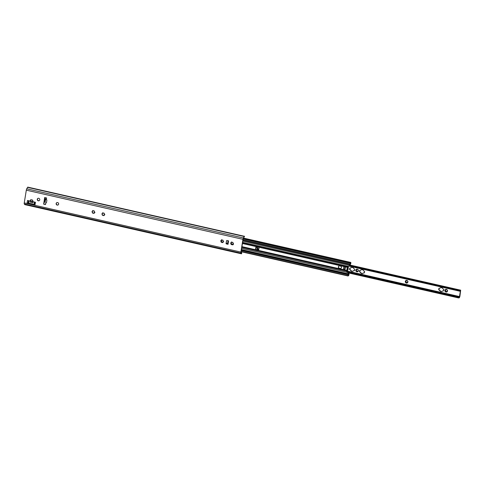 <?xml version="1.0" encoding="UTF-8"?>
<svg xmlns="http://www.w3.org/2000/svg" width="485" height="485" viewBox="0 0 485 485"><rect width="100%" height="100%" fill="white"/><g stroke="black" fill="none" stroke-linecap="round" stroke-linejoin="round"><path stroke-width="0.73" d="M56.8 202.657A1.309 1.231 -121.8 0 0 58.176 204.876M58.63 204.106A1.309 1.231 58.2 0 1 56.345 204.476A1.309 1.231 58.2 0 1 58.073 202.785A1.309 1.231 58.2 0 1 58.63 204.106M37.921 198.371A1.309 1.231 -121.8 0 0 39.297 200.59M39.752 199.82A1.309 1.231 58.2 0 1 37.466 200.19A1.309 1.231 58.2 0 1 39.194 198.498A1.309 1.231 58.2 0 1 39.752 199.82M44.596 199.214L45.651 199.08L44.402 199.396L44.268 200.232L45.123 200.147L44.838 201.421L44.062 201.408L44.305 200.226M44.099 202.251L43.626 204.124L44.062 201.408L43.941 202.233L44.899 202.093M44.402 199.396L44.862 197.553M44.256 200.232L44.693 197.516L46.554 197.935L46.33 199.602A0.655 0.618 58.2 0 1 46.845 200.372L46.518 202.415A0.655 0.618 58.2 0 1 45.796 202.906L45.481 204.549L43.626 204.124M45.651 199.08L45.154 202.148M244.379 236.286L243.143 239.147L241.057 252.018L241.712 253.109L241.542 253.813A1.794 0.455 -77.2 0 1 241.5 253.813A1.794 0.455 -77.2 0 1 241.421 253.758L240.918 253.146A1.394 0.352 -77.2 0 1 240.875 252.079L242.943 239.329A1.394 0.352 -77.2 0 1 243.373 237.971L244.216 236.516A1.794 0.455 -77.2 0 1 244.379 236.286L27.754 187.119A1.794 0.455 -77.2 0 0 27.584 187.356L26.748 188.804A1.394 0.352 -77.2 0 0 26.317 190.162L24.25 202.912A1.394 0.352 -77.2 0 0 24.286 203.979L24.796 204.591A1.794 0.455 -77.2 0 0 24.874 204.646A1.794 0.455 -77.2 0 0 24.917 204.646M43.814 204.009L45.505 204.391M45.748 202.894L45.99 202.785A0.655 0.618 -121.8 0 0 46.336 202.766M30.797 199.784A0.818 0.77 -121.8 0 0 30.549 200.232L30.434 200.954L30.355 200.353A0.818 0.77 58.2 0 1 31.258 199.741L32.192 199.953A0.818 0.77 58.2 0 1 32.834 200.917L32.719 201.633L35.441 202.251L35.035 204.773L28.191 203.057L34.338 204.452M102.772 215.298L103.935 215.631M102.796 212.727L102.165 213.612M101.971 213.703L102.687 215.334M231.509 244.519L232.673 244.846M231.533 241.942L230.902 242.827M230.714 242.924L231.424 244.555M226.61 240.924L226.065 243.246L226.61 240.924A0.655 0.618 58.2 0 1 226.792 240.578M227.641 243.015L227.441 244.064L228.011 244.343L226.768 243.9A0.655 0.618 58.2 0 1 226.252 243.13M226.768 243.9L227.429 244.052M221.305 242.227L221.56 242.282A0.582 0.546 -121.8 0 0 221.451 242.367L221.087 242.039A0.582 0.546 -121.8 0 0 220.766 241.148L220.845 240.681A0.582 0.546 -121.8 0 0 221.421 239.99L221.857 239.845A0.582 0.546 -121.8 0 0 222.754 240.051L223.118 240.378A0.582 0.546 -121.8 0 0 223.439 241.269L223.361 241.736A0.582 0.546 -121.8 0 0 222.785 242.427L222.348 242.567A0.582 0.546 -121.8 0 0 221.542 242.294L222.767 242.603M221.627 239.699L221.002 240.584M220.808 240.675L221.518 242.306M92.805 213.073A0.582 0.546 -121.8 0 0 92.714 213.145L92.35 212.818A0.582 0.546 -121.8 0 0 92.029 211.927L92.108 211.46A0.582 0.546 -121.8 0 0 92.683 210.769L93.12 210.629A0.582 0.546 -121.8 0 0 94.017 210.829L94.381 211.157A0.582 0.546 -121.8 0 0 94.702 212.048L94.624 212.521A0.582 0.546 -121.8 0 0 94.048 213.206L93.611 213.351A0.582 0.546 -121.8 0 0 92.805 213.073L94.029 213.382M92.89 210.478L92.265 211.363M92.071 211.46L92.78 213.091M45.687 198.844L45.196 198.692M33.035 201.815L30.767 201.299L32.798 201.154M33.053 201.712L32.944 202.487M30.767 201.299L30.403 202.221M30.385 202.233L30.694 201.372M30.525 201.451L30.458 200.796M30.622 200.832L30.719 201.33M30.482 200.638L30.816 200.717M28.191 203.057L27.111 202.972L27.518 200.457L30.24 201.075M228.005 240.754L227.853 241.682L228.417 242.082L228.205 243.173L227.659 242.894L227.986 241.851M226.065 243.246A0.655 0.618 -121.8 0 0 226.58 244.016M228.477 240.857L227.138 240.554A0.655 0.618 -121.8 0 0 226.416 241.045M233.018 242.621A0.582 0.546 -121.8 0 0 233.34 243.512L233.267 243.985A0.582 0.546 -121.8 0 0 232.691 244.67L232.248 244.816A0.582 0.546 -121.8 0 0 231.351 244.616L230.993 244.288A0.582 0.546 -121.8 0 0 230.672 243.397L230.745 242.924A0.582 0.546 -121.8 0 0 231.321 242.239L231.763 242.094A0.582 0.546 -121.8 0 0 232.661 242.3L233.018 242.621M104.281 213.406A0.582 0.546 -121.8 0 0 104.602 214.297L104.53 214.764A0.582 0.546 -121.8 0 0 103.954 215.455L103.511 215.601A0.582 0.546 -121.8 0 0 102.614 215.395L102.256 215.067A0.582 0.546 -121.8 0 0 101.935 214.176L102.008 213.709A0.582 0.546 -121.8 0 0 102.584 213.018L103.026 212.873A0.582 0.546 -121.8 0 0 103.917 213.079L104.281 213.406M35.035 204.773L27.111 202.972M94.624 212.521L94.205 213.109L94.945 212.375M104.53 214.764L104.105 215.358L104.851 214.625M223.361 241.736L222.942 242.33L223.682 241.597M233.267 243.985L232.842 244.573L233.588 243.846M227.853 241.682L227.98 240.748M227.441 244.064L227.659 242.894M241.542 253.813L241.597 252.497L241.033 252.37M221.736 239.717L221.427 241.615L222.767 242.33M222.773 242.373L221.378 241.645L221.694 239.705M233.267 244.683L231.879 244.367A1.807 1.691 58.2 0 1 231.102 242.846M231.248 242.742A1.807 1.691 -121.8 0 0 231.745 244.028L232.673 244.598M232.079 244.501L230.993 244.288M347.369 267.308L347.66 266.192A0.861 0.806 58.2 0 1 348.163 266.144L348.588 266.241A0.818 0.77 -121.8 0 0 349.491 265.628L350.152 263.816A1.473 0.37 -77.2 0 1 350.491 263.47A1.473 0.37 -77.2 0 1 350.637 263.749L350.77 262.943A1.637 0.412 -77.2 0 1 350.309 263.494A1.637 0.412 -77.2 0 1 350.158 263.246L350.037 264.01L350.188 262.815L350.861 262.452L350.794 263.585L349.637 265.537A0.818 0.77 58.2 0 1 349.218 266.101M256.838 246.756L258.226 247.071A1.807 1.691 58.2 0 1 257.717 250.23L256.329 249.914A1.807 1.691 58.2 0 1 256.838 246.756L242.439 243.488M256.401 246.92A1.807 1.691 -121.8 0 0 256.189 249.575L258.196 250.03A1.807 1.691 -121.8 0 0 258.299 249.981M343.762 269.636L343.513 269.393A0.327 0.309 58.2 0 1 343.507 269.248L343.362 269.339A0.327 0.309 -121.8 0 0 343.622 269.721L344.914 270.018L343.622 269.721M347.042 270.484L346.714 271.915A0.861 0.806 -121.8 0 0 347.29 272.346L347.715 272.443A0.818 0.77 58.2 0 1 348.357 273.407L348.509 274.346L349.012 273.813L349.079 274.195L348.709 275.529L348.036 275.977L348.303 274.722L348.182 275.486A1.637 0.412 -77.2 0 1 348.679 274.837A1.637 0.412 -77.2 0 1 348.812 275.013L348.945 274.207A1.473 0.37 -77.2 0 1 348.46 274.88A1.473 0.37 -77.2 0 1 348.369 274.801L348.218 273.498A0.818 0.77 -121.8 0 0 347.569 272.534L347.145 272.437A0.861 0.806 58.2 0 1 346.69 272.17L346.769 270.436L347.581 270.454L347.994 269.915L348.375 267.138L347.436 267.32L258.226 247.071M347.581 270.454L347.757 269.345L346.963 269.236L347.296 268.454M340.415 266.059A1.309 1.231 58.2 0 1 340.906 268.429A1.309 1.231 58.2 0 1 340.009 268.575L339.391 268.435A1.309 1.231 58.2 0 1 338.906 266.065A1.309 1.231 58.2 0 1 339.797 265.919L340.415 266.059M344.786 267.75L344.944 266.756L344.811 267.726L345.235 268.041L345.102 268.842L344.665 268.635L344.92 267.865M343.362 269.339L343.913 266.732A0.327 0.309 58.2 0 1 343.968 266.598L344.271 266.489M345.332 266.847L344.132 266.574A0.327 0.309 -121.8 0 0 343.768 266.817M343.913 266.732L343.507 269.248M338.979 266.022A1.309 1.231 -121.8 0 0 339.536 268.344L340.155 268.49A1.309 1.231 -121.8 0 0 340.973 268.387M344.811 267.726L345.229 268.041L345.423 266.865M344.914 270.018L345.102 268.842L344.665 268.635M344.647 268.732L344.289 269.878L344.635 268.69M347.545 266.58L347.66 266.192A0.861 0.806 -121.8 0 0 347.636 266.204L347.43 267.326M347.278 267.29L347.084 268.49L347.909 268.423L348.091 267.314M347.757 269.345L347.909 268.423M347.575 267.217L348.357 267.144M346.769 270.436L346.963 269.236M346.933 270.466L257.717 250.23M348.303 274.722L241.312 250.436M348.157 274.813L241.294 250.557M350.825 262.464L243.573 238.123L350.825 262.464M349.891 264.101L243.027 239.845M346.775 271.254L347.612 271.442L347.199 272.321M347.515 271.503L346.745 271.327M339.27 268.253L340.428 268.52M347.551 266.289L348.297 266.174M348.206 266.15L348.333 266.465M347.242 272.334L347.612 271.442M359.888 270.248A0.327 0.309 -121.8 0 0 359.821 270.387L359.646 271.491A0.327 0.309 -121.8 0 0 359.906 271.879L360.24 271.952A0.327 0.309 58.2 0 1 360.476 272.158A1.97 1.849 -121.8 0 0 363.162 273.225M360.076 272.055L359.737 271.982A0.327 0.309 58.2 0 1 359.476 271.594L359.658 270.491A0.327 0.309 58.2 0 1 360.015 270.248L360.355 270.327A0.327 0.309 -121.8 0 0 360.64 270.236A1.97 1.849 58.2 0 1 363.774 270.951A0.327 0.309 -121.8 0 0 364.011 271.157L364.35 271.23A0.327 0.309 58.2 0 1 364.611 271.618L364.429 272.722A0.327 0.309 58.2 0 1 364.071 272.964L363.732 272.885A0.327 0.309 -121.8 0 0 363.447 272.976A1.97 1.849 58.2 0 1 360.313 272.261A0.327 0.309 -121.8 0 0 360.076 272.055L360.24 271.952M361.089 269.884A1.97 1.849 -121.8 0 0 360.81 270.133A0.327 0.309 58.2 0 1 360.67 270.218M363.617 272.867A0.327 0.309 58.2 0 1 363.902 272.782L364.235 272.861A0.327 0.309 -121.8 0 0 364.368 272.861M349.982 267.999A0.327 0.309 -121.8 0 0 349.921 268.144L349.746 269.242A0.327 0.309 -121.8 0 0 350 269.63L350.34 269.702A0.327 0.309 58.2 0 1 350.576 269.909A1.97 1.849 -121.8 0 0 353.262 270.976M350.17 269.812L349.837 269.733A0.327 0.309 58.2 0 1 349.576 269.345L349.752 268.247A0.327 0.309 58.2 0 1 350.115 267.999L350.449 268.078A0.327 0.309 -121.8 0 0 350.734 267.993A1.97 1.849 58.2 0 1 353.874 268.702A0.327 0.309 -121.8 0 0 354.111 268.908L354.444 268.987A0.327 0.309 58.2 0 1 354.705 269.369L354.529 270.472A0.327 0.309 58.2 0 1 354.165 270.715L353.832 270.642A0.327 0.309 -121.8 0 0 353.547 270.727A1.97 1.849 58.2 0 1 350.406 270.012A0.327 0.309 -121.8 0 0 350.17 269.812L350.34 269.702M351.188 267.635A1.97 1.849 -121.8 0 0 350.904 267.89A0.327 0.309 58.2 0 1 350.77 267.969M353.711 270.624A0.327 0.309 58.2 0 1 353.995 270.533L354.335 270.612A0.327 0.309 -121.8 0 0 354.462 270.612M439.107 288.229A0.327 0.309 -121.8 0 0 439.046 288.369L438.87 289.472A0.327 0.309 -121.8 0 0 439.125 289.854L439.465 289.933A0.327 0.309 58.2 0 1 439.701 290.139A1.97 1.849 -121.8 0 0 442.387 291.206M439.295 290.036L438.961 289.963A0.327 0.309 58.2 0 1 438.701 289.575L438.883 288.472A0.327 0.309 58.2 0 1 439.24 288.229L439.58 288.308A0.327 0.309 -121.8 0 0 439.865 288.217A1.97 1.849 58.2 0 1 442.999 288.933A0.327 0.309 -121.8 0 0 443.235 289.139L443.575 289.212A0.327 0.309 58.2 0 1 443.83 289.6L443.654 290.697A0.327 0.309 58.2 0 1 443.29 290.945L442.957 290.867A0.327 0.309 -121.8 0 0 442.672 290.958A1.97 1.849 58.2 0 1 439.537 290.242A0.327 0.309 -121.8 0 0 439.295 290.036L439.465 289.933M440.313 287.866A1.97 1.849 -121.8 0 0 440.028 288.114A0.327 0.309 58.2 0 1 439.895 288.199M442.835 290.848A0.327 0.309 58.2 0 1 443.12 290.764L443.46 290.842A0.327 0.309 -121.8 0 0 443.593 290.842M258.723 248.975L258.347 249.332A1.37 1.285 58.2 0 1 257.383 249.12L257.098 248.86A1.37 1.285 58.2 0 1 256.753 247.902L257.45 246.75M257.074 247.495L257.632 246.895A0.382 0.358 58.2 0 1 257.523 247.423L257.511 247.429M256.795 247.538L256.814 247.532A1.37 1.285 58.2 0 1 257.432 246.792M257.602 248.957L258.293 249.114L257.602 248.957M258.347 249.332L258.669 249.272M257.098 248.86L256.753 247.902M257.947 246.823L258.638 246.98M256.898 247.495L257.111 247.883A0.382 0.358 58.2 0 1 257.359 248.575L257.559 249.011M349.188 266.126L460.107 291.267A1.546 0.388 102.8 0 0 460.411 290.848L459.386 297.202A1.546 0.388 102.8 0 0 459.277 297.081A1.546 0.388 102.8 0 0 459.156 297.117L458.101 297.341L347.266 272.188M356.808 269.151A1.37 1.285 58.2 0 1 357.772 269.369L358.057 269.63A1.37 1.285 58.2 0 1 358.403 270.588L358.342 270.957A1.37 1.285 58.2 0 1 357.724 271.697L357.372 271.812A1.37 1.285 58.2 0 1 356.414 271.594L356.123 271.333A1.37 1.285 58.2 0 1 355.784 270.381L355.844 270.006A1.37 1.285 58.2 0 1 356.463 269.266L357.778 269.387A0.382 0.358 58.2 0 1 357.615 269.551M445.933 289.381A1.37 1.285 58.2 0 1 446.897 289.6L447.182 289.86A1.37 1.285 58.2 0 1 447.528 290.812L447.467 291.188A1.37 1.285 58.2 0 1 446.849 291.928L446.503 292.043A1.37 1.285 58.2 0 1 445.539 291.825L445.254 291.564A1.37 1.285 58.2 0 1 444.909 290.606L444.969 290.236A1.37 1.285 58.2 0 1 445.588 289.496L446.897 289.6A0.382 0.358 58.2 0 1 446.746 289.781M406.321 280.391A1.37 1.285 58.2 0 1 407.285 280.609L407.57 280.87A1.37 1.285 58.2 0 1 407.915 281.821L407.855 282.197A1.37 1.285 58.2 0 1 407.236 282.937L406.891 283.052A1.37 1.285 58.2 0 1 405.927 282.834L405.642 282.573A1.37 1.285 58.2 0 1 405.296 281.615L405.357 281.245A1.37 1.285 58.2 0 1 405.975 280.506L407.291 280.627A0.382 0.358 58.2 0 1 407.133 280.791M257.82 248.763A0.382 0.358 58.2 0 1 258.402 249.047M358.342 270.957L357.96 270.866A0.382 0.358 58.2 0 1 358.306 270.854L358.427 270.879M358.306 270.854L357.724 271.697M355.844 270.006L356.463 269.266M356.105 269.969L356.657 269.375A0.382 0.358 58.2 0 1 356.548 269.896L356.56 269.89M358.057 269.63L358.403 270.588M356.845 271.236A0.382 0.358 58.2 0 1 356.869 271.224L356.414 271.594L357.7 271.752M356.123 271.333L355.784 270.381M355.929 269.975L356.142 270.363A0.382 0.358 58.2 0 1 356.39 271.048L356.59 271.491M356.869 271.224A0.382 0.358 58.2 0 1 357.433 271.527M407.855 282.197L407.236 282.937M407.473 282.1L407.455 282.112A0.382 0.358 58.2 0 1 407.818 282.094L407.267 282.688M405.357 281.245L405.975 280.506M405.618 281.209L406.175 280.609A0.382 0.358 58.2 0 1 406.066 281.136L406.072 281.13M407.57 280.87L407.915 281.821M406.145 282.676L406.836 282.828L406.145 282.676M406.891 283.052L407.212 282.985M405.642 282.573L405.296 281.615M405.442 281.209L405.654 281.603A0.382 0.358 58.2 0 1 405.903 282.288L406.103 282.725M406.363 282.476A0.382 0.358 58.2 0 1 406.945 282.761M447.467 291.188L446.849 291.928M447.067 291.103L447.085 291.091A0.382 0.358 58.2 0 1 447.431 291.079L446.879 291.679M444.969 290.236L445.588 289.496M445.23 290.2L445.788 289.6A0.382 0.358 58.2 0 1 445.679 290.127L445.666 290.133M447.182 289.86L447.528 290.812M445.757 291.667L446.449 291.818L445.757 291.667M446.503 292.043L446.824 291.976M445.254 291.564L444.909 290.606M445.054 290.2L445.266 290.588A0.382 0.358 58.2 0 1 445.515 291.279L445.715 291.715M445.945 291.485L445.994 291.455A0.382 0.358 58.2 0 1 446.558 291.752M349.491 265.628L459.81 290.545L460.107 291.267L459.186 290.679L460.192 290.721L460.671 290.175L459.871 296.474L459.374 297.748L458.616 297.942L348.279 272.897M458.616 297.942L348.151 272.703M459.186 290.679L349.546 265.792M459.131 290.982L349.151 266.15M44.711 202.215L44.838 201.421M45.044 200.172L45.172 199.377M45.735 198.814L45.117 198.674M32.877 202.797L30.397 202.233M29.173 200.832L28.815 203.033M34.453 202.027L34.096 204.233M28.463 200.669L28.075 203.063M29.015 200.796L28.657 203.021M34.568 202.051L34.205 204.276M34.756 202.1L34.368 204.494M242.943 239.329L26.317 190.162M240.875 252.079L24.25 202.912M228.205 243.173L228.011 244.343M228.574 240.881L228.38 242.057M241.421 253.758L24.796 204.591M240.918 253.146L24.286 203.979M244.216 236.516L27.584 187.356M243.373 237.971L26.748 188.804M347.43 267.071L242.476 243.252M256.329 249.914L241.93 246.647M346.83 270.782L241.876 246.962M227.501 243.7L226.271 243.415M227.55 243.385L226.259 243.094M222.767 242.3L222.269 242.185M347.66 266.192L242.621 242.354M349.539 265.344L242.821 241.124M346.66 271.115L241.821 247.32M346.69 272.17L241.657 248.332M348.169 273.782L241.457 249.563M348.182 274.449L241.354 250.205M348.012 275.716L241.148 251.466M348.018 275.965L241.112 251.703L348.036 275.977M349.012 273.813L348.321 273.655L348.988 273.825M348.867 274.013L348.297 273.879M350.782 262.531L243.531 238.19M350.255 262.773L243.349 238.511L350.279 262.767M350.188 262.815L243.318 238.559M350.043 263.191L243.185 238.941M349.788 264.513L242.961 240.263M347.339 266.908L242.5 243.112M347.315 271.891L346.654 271.739M348.224 266.271L347.739 266.162M347.224 272.194L346.866 272.109M459.701 296.614L346.884 271.012M460.38 290.479L349.667 265.35M460.598 290.194L349.727 265.028L460.586 290.2M458.052 297.651L458.101 297.341M459.071 297.657L459.156 297.117M45.778 198.808L45.16 198.668M241.5 253.813L24.874 204.646M244.355 236.813L244.452 236.183M347.915 267.035L348.375 267.138M348.697 275.529L348.375 275.462M349.042 273.807L348.321 273.643M350.522 264.167L350.206 264.101M350.861 262.452L243.579 238.105M460.671 290.175L349.74 264.998M459.277 297.081L347.472 271.709"/></g></svg>
